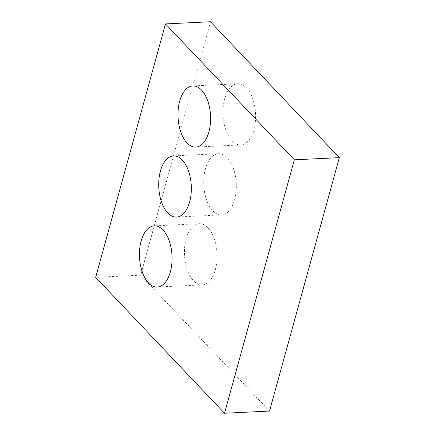 <?xml version="1.0" encoding="UTF-8"?>
<svg xmlns="http://www.w3.org/2000/svg" width="435" height="435" viewBox="0 0 435 435"><rect width="100%" height="100%" fill="white"/><g stroke="black" fill="none" stroke-linecap="round" stroke-linejoin="round"><path stroke-width="0.33" stroke-dasharray="2.17 1.63" d="M210.475 21.75L140.668 275.186L95.667 277.361M208.028 227.842A30.619 16.269 87.2 0 1 216.782 261.87A30.619 16.269 87.2 0 1 202.226 284.854A30.619 16.269 87.2 0 1 184.494 255.057A30.619 16.269 87.2 0 1 199.268 223.693A30.619 16.269 87.2 0 1 208.028 227.842M227.298 157.872A30.619 16.269 87.2 0 1 236.058 191.9A30.619 16.269 87.2 0 1 221.497 214.89A30.619 16.269 87.2 0 1 203.77 185.092A30.619 16.269 87.2 0 1 218.539 153.724A30.619 16.269 87.2 0 1 227.298 157.872M246.569 87.908A30.619 16.269 87.2 0 1 255.329 121.936A30.619 16.269 87.2 0 1 240.772 144.92A30.619 16.269 87.2 0 1 223.041 115.128A30.619 16.269 87.2 0 1 237.809 83.759A30.619 16.269 87.2 0 1 246.569 87.908M140.668 275.186L269.521 411.075M199.268 223.693L154.273 225.868M202.226 284.854L157.231 287.029M218.539 153.724L173.543 155.904M221.497 214.89L176.501 217.065M237.809 83.759L192.814 85.934M240.772 144.92L195.772 147.095"/><path stroke-width="0.65" d="M165.479 23.925L95.667 277.361L224.525 413.25L294.332 159.814L165.479 23.925L210.475 21.75L339.333 157.639L294.332 159.814M339.333 157.639L269.521 411.075L224.525 413.25M163.033 230.017A30.619 16.269 87.2 0 1 171.787 264.045A30.619 16.269 87.2 0 1 157.231 287.029A30.619 16.269 87.2 0 1 139.499 257.237A30.619 16.269 87.2 0 1 154.273 225.868A30.619 16.269 87.2 0 1 163.033 230.017M182.303 160.053A30.619 16.269 87.2 0 1 191.057 194.081A30.619 16.269 87.2 0 1 176.501 217.065A30.619 16.269 87.2 0 1 158.77 187.267A30.619 16.269 87.2 0 1 173.543 155.904A30.619 16.269 87.2 0 1 182.303 160.053M201.574 90.083A30.619 16.269 87.2 0 1 210.333 124.111A30.619 16.269 87.2 0 1 195.772 147.095A30.619 16.269 87.2 0 1 178.045 117.303A30.619 16.269 87.2 0 1 192.814 85.934A30.619 16.269 87.2 0 1 201.574 90.083"/></g></svg>
